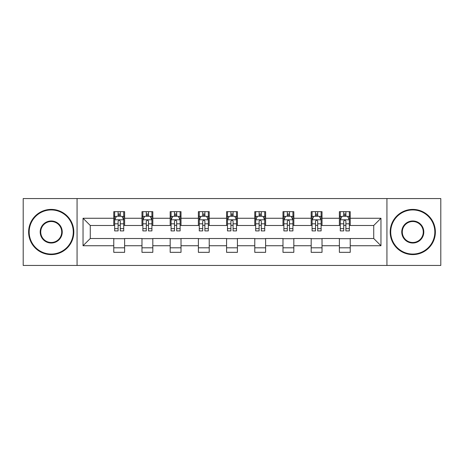 <?xml version="1.0" encoding="UTF-8"?>
<svg xmlns="http://www.w3.org/2000/svg" width="464" height="464" viewBox="0 0 464 464"><rect width="100%" height="100%" fill="white"/><g stroke="black" fill="none" stroke-linecap="round" stroke-linejoin="round"><path stroke-width="0.7" d="M386.93 265.443L440.8 265.443L440.8 198.557L386.93 198.557L386.93 265.443L77.07 265.443L77.07 198.557L23.2 198.557L23.2 265.443L77.07 265.443M386.93 198.557L77.07 198.557M350.227 218.26L350.227 211.665L339.381 211.665L339.381 218.26L322.028 218.26L322.028 211.665L311.182 211.665L311.182 218.26L293.828 218.26L293.828 211.665L282.982 211.665L282.982 218.26L265.623 218.26L265.623 211.665L254.777 211.665L254.777 218.26L237.423 218.26L237.423 211.665L226.577 211.665L226.577 218.26L209.223 218.26L209.223 211.665L198.377 211.665L198.377 218.26L181.018 218.26L181.018 211.665L170.172 211.665L170.172 218.26L152.818 218.26L152.818 211.665L141.972 211.665L141.972 218.26L124.619 218.26L124.619 211.665L113.773 211.665L113.773 218.26L83.039 218.26L83.039 245.74L90.271 238.508L113.773 238.508L113.773 252.335L124.619 252.335L124.619 238.508L141.972 238.508L141.972 252.335L152.818 252.335L152.818 238.508L170.172 238.508L170.172 252.335L181.018 252.335L181.018 238.508L198.377 238.508L198.377 252.335L209.223 252.335L209.223 238.508L226.577 238.508L226.577 252.335L237.423 252.335L237.423 238.508L254.777 238.508L254.777 252.335L265.623 252.335L265.623 238.508L282.982 238.508L282.982 252.335L293.828 252.335L293.828 238.508L311.182 238.508L311.182 252.335L322.028 252.335L322.028 238.508L339.381 238.508L339.381 252.335L350.227 252.335L350.227 238.508L373.729 238.508L373.729 225.492L350.227 225.492L350.227 218.26L380.961 218.26L380.961 245.74L350.227 245.74M339.381 245.74L322.028 245.74M311.182 245.74L293.828 245.74M282.982 245.74L265.623 245.74M254.777 245.74L237.423 245.74M226.577 245.74L209.223 245.74M198.377 245.74L181.018 245.74M170.172 245.74L152.818 245.74M141.972 245.74L124.619 245.74M113.773 245.74L83.039 245.74M339.381 218.26L339.381 225.492L322.028 225.492L322.028 218.26M311.182 218.26L311.182 225.492L293.828 225.492L293.828 218.26M282.982 218.26L282.982 225.492L265.623 225.492L265.623 218.26M254.777 218.26L254.777 225.492L237.423 225.492L237.423 218.26M226.577 218.26L226.577 225.492L209.223 225.492L209.223 218.26M198.377 218.26L198.377 225.492L181.018 225.492L181.018 218.26M170.172 218.26L170.172 225.492L152.818 225.492L152.818 218.26M141.972 218.26L141.972 225.492L124.619 225.492L124.619 218.26M113.773 218.26L113.773 225.492L90.271 225.492L83.039 218.26M90.271 225.492L90.271 238.508M380.961 245.74L373.729 238.508M373.729 225.492L380.961 218.26M113.773 216.183L114.672 216.183M118.111 216.183L120.28 216.183M123.714 216.183L124.619 216.183M113.773 225.313L114.672 225.313M118.111 225.313L120.28 225.313M123.714 225.313L124.619 225.313M113.773 238.687L124.619 238.687M113.773 247.817L124.619 247.817M141.972 238.687L152.818 238.687M141.972 247.817L152.818 247.817M141.972 216.183L142.877 216.183M146.311 216.183L148.48 216.183M151.914 216.183L152.818 216.183M141.972 225.313L142.877 225.313M146.311 225.313L148.48 225.313M151.914 225.313L152.818 225.313M170.172 238.687L181.018 238.687M170.172 247.817L181.018 247.817M170.172 216.183L171.077 216.183M174.51 216.183L176.68 216.183M180.119 216.183L181.018 216.183M170.172 225.313L171.077 225.313M174.51 225.313L176.68 225.313M180.119 225.313L181.018 225.313M198.377 238.687L209.223 238.687M198.377 247.817L209.223 247.817M198.377 216.183L199.276 216.183M202.716 216.183L204.885 216.183M208.319 216.183L209.223 216.183M198.377 225.313L199.276 225.313M202.716 225.313L204.885 225.313M208.319 225.313L209.223 225.313M226.577 238.687L237.423 238.687M226.577 247.817L237.423 247.817M226.577 216.183L227.482 216.183M230.915 216.183L233.085 216.183M236.518 216.183L237.423 216.183M226.577 225.313L227.482 225.313M230.915 225.313L233.085 225.313M236.518 225.313L237.423 225.313M254.777 238.687L265.623 238.687M254.777 247.817L265.623 247.817M254.777 216.183L255.681 216.183M259.115 216.183L261.284 216.183M264.724 216.183L265.623 216.183M254.777 225.313L255.681 225.313M259.115 225.313L261.284 225.313M264.724 225.313L265.623 225.313M282.982 238.687L293.828 238.687M282.982 247.817L293.828 247.817M282.982 216.183L283.881 216.183M287.32 216.183L289.49 216.183M292.923 216.183L293.828 216.183M282.982 225.313L283.881 225.313M287.32 225.313L289.49 225.313M292.923 225.313L293.828 225.313M311.182 238.687L322.028 238.687M311.182 247.817L322.028 247.817M311.182 216.183L312.086 216.183M315.52 216.183L317.689 216.183M321.123 216.183L322.028 216.183M311.182 225.313L312.086 225.313M315.52 225.313L317.689 225.313M321.123 225.313L322.028 225.313M339.381 238.687L350.227 238.687M339.381 247.817L350.227 247.817M339.381 216.183L340.286 216.183M343.72 216.183L345.889 216.183M349.328 216.183L350.227 216.183M339.381 225.313L340.286 225.313M343.72 225.313L345.889 225.313M349.328 225.313L350.227 225.313M120.28 214.014L118.111 214.014M123.714 228.648L120.28 228.648L120.28 230.915L123.714 230.915L123.714 219.89L121.904 216.27L116.481 216.27L114.672 219.89L114.672 230.915L118.111 230.915L118.111 228.648L114.672 228.648M114.672 219.89L114.672 211.665M123.714 219.89L123.714 211.665M118.111 216.27L118.111 211.665M120.28 211.665L120.28 216.27M120.28 228.648L120.28 221.241C119.555 219.849 118.83 219.849 118.111 221.241L118.111 228.648M51.22 209.943A22.057 22.057 0 0 0 29.168 232A22.057 22.057 0 0 0 51.22 254.057A22.057 22.057 0 0 0 73.277 232A22.057 22.057 0 0 0 51.22 209.943M51.22 254.597A22.597 22.597 0 0 1 28.623 232A22.597 22.597 0 0 1 51.22 209.403A22.597 22.597 0 0 1 73.817 232A22.597 22.597 0 0 1 51.22 254.597M51.22 220.974A11.026 11.026 0 0 1 62.246 232A11.026 11.026 0 0 1 51.22 243.026A11.026 11.026 0 0 1 40.194 232A11.026 11.026 0 0 1 51.22 220.974M51.22 242.486A10.486 10.486 0 0 0 61.706 232A10.486 10.486 0 0 0 51.22 221.514A10.486 10.486 0 0 0 40.733 232A10.486 10.486 0 0 0 51.22 242.486M412.78 209.943A22.057 22.057 0 0 0 390.723 232A22.057 22.057 0 0 0 412.78 254.057A22.057 22.057 0 0 0 434.832 232A22.057 22.057 0 0 0 412.78 209.943M412.78 254.597A22.597 22.597 0 0 1 390.183 232A22.597 22.597 0 0 1 412.78 209.403A22.597 22.597 0 0 1 435.377 232A22.597 22.597 0 0 1 412.78 254.597M412.78 220.974A11.026 11.026 0 0 1 423.806 232A11.026 11.026 0 0 1 412.78 243.026A11.026 11.026 0 0 1 401.754 232A11.026 11.026 0 0 1 412.78 220.974M412.78 242.486A10.486 10.486 0 0 0 423.267 232A10.486 10.486 0 0 0 412.78 221.514A10.486 10.486 0 0 0 402.294 232A10.486 10.486 0 0 0 412.78 242.486M148.48 214.014L146.311 214.014M151.914 228.648L148.48 228.648L148.48 230.915L151.914 230.915L151.914 219.89L150.11 216.27L144.681 216.27L142.877 219.89L142.877 230.915L146.311 230.915L146.311 228.648L142.877 228.648M142.877 219.89L142.877 211.665M151.914 219.89L151.914 211.665M146.311 216.27L146.311 211.665M148.48 211.665L148.48 216.27M148.48 228.648L148.48 221.241C147.755 219.849 147.036 219.849 146.311 221.241L146.311 228.648M176.68 214.014L174.51 214.014M180.119 228.648L176.68 228.648L176.68 230.915L180.119 230.915L180.119 219.89L178.309 216.27L172.886 216.27L171.077 219.89L171.077 230.915L174.51 230.915L174.51 228.648L171.077 228.648M171.077 219.89L171.077 211.665M180.119 219.89L180.119 211.665M174.51 216.27L174.51 211.665M176.68 211.665L176.68 216.27M176.68 228.648L176.68 221.241C175.96 219.849 175.235 219.849 174.51 221.241L174.51 228.648M204.885 214.014L202.716 214.014M208.319 228.648L204.885 228.648L204.885 230.915L208.319 230.915L208.319 219.89L206.509 216.27L201.086 216.27L199.276 219.89L199.276 230.915L202.716 230.915L202.716 228.648L199.276 228.648M199.276 219.89L199.276 211.665M208.319 219.89L208.319 211.665M202.716 216.27L202.716 211.665M204.885 211.665L204.885 216.27M204.885 228.648L204.885 221.241C204.16 219.849 203.435 219.849 202.716 221.241L202.716 228.648M233.085 214.014L230.915 214.014M236.518 228.648L233.085 228.648L233.085 230.915L236.518 230.915L236.518 219.89L234.714 216.27L229.286 216.27L227.482 219.89L227.482 230.915L230.915 230.915L230.915 228.648L227.482 228.648M227.482 219.89L227.482 211.665M236.518 219.89L236.518 211.665M230.915 216.27L230.915 211.665M233.085 211.665L233.085 216.27M233.085 228.648L233.085 221.241C232.365 219.849 231.64 219.849 230.915 221.241L230.915 228.648M261.284 214.014L259.115 214.014M264.724 228.648L261.284 228.648L261.284 230.915L264.724 230.915L264.724 219.89L262.914 216.27L257.491 216.27L255.681 219.89L255.681 230.915L259.115 230.915L259.115 228.648L255.681 228.648M255.681 219.89L255.681 211.665M264.724 219.89L264.724 211.665M259.115 216.27L259.115 211.665M261.284 211.665L261.284 216.27M261.284 228.648L261.284 221.241C260.565 219.849 259.84 219.849 259.115 221.241L259.115 228.648M289.49 214.014L287.32 214.014M292.923 228.648L289.49 228.648L289.49 230.915L292.923 230.915L292.923 219.89L291.114 216.27L285.691 216.27L283.881 219.89L283.881 230.915L287.32 230.915L287.32 228.648L283.881 228.648M283.881 219.89L283.881 211.665M292.923 219.89L292.923 211.665M287.32 216.27L287.32 211.665M289.49 211.665L289.49 216.27M289.49 228.648L289.49 221.241C288.765 219.849 288.045 219.849 287.32 221.241L287.32 228.648M317.689 214.014L315.52 214.014M321.123 228.648L317.689 228.648L317.689 230.915L321.123 230.915L321.123 219.89L319.319 216.27L313.89 216.27L312.086 219.89L312.086 230.915L315.52 230.915L315.52 228.648L312.086 228.648M312.086 219.89L312.086 211.665M321.123 219.89L321.123 211.665M315.52 216.27L315.52 211.665M317.689 211.665L317.689 216.27M317.689 228.648L317.689 221.241C316.97 219.849 316.245 219.849 315.52 221.241L315.52 228.648M345.889 214.014L343.72 214.014M349.328 228.648L345.889 228.648L345.889 230.915L349.328 230.915L349.328 219.89L347.519 216.27L342.096 216.27L340.286 219.89L340.286 230.915L343.72 230.915L343.72 228.648L340.286 228.648M340.286 219.89L340.286 211.665M349.328 219.89L349.328 211.665M343.72 216.27L343.72 211.665M345.889 211.665L345.889 216.27M345.889 228.648L345.889 221.241C345.17 219.849 344.445 219.849 343.72 221.241L343.72 228.648M123.668 219.797L114.718 219.797M114.672 216.491L116.371 216.491M122.015 216.491L123.714 216.491M118.111 223.805L114.672 223.805M123.714 223.805L120.28 223.805M120.28 215.163L118.111 215.163M151.867 219.797L142.924 219.797M142.877 216.491L144.577 216.491M150.214 216.491L151.914 216.491M146.311 223.805L142.877 223.805M151.914 223.805L148.48 223.805M148.48 215.163L146.311 215.163M180.073 219.797L171.123 219.797M171.077 216.491L172.776 216.491M178.42 216.491L180.119 216.491M174.51 223.805L171.077 223.805M180.119 223.805L176.68 223.805M176.68 215.163L174.51 215.163M208.272 219.797L199.323 219.797M199.276 216.491L200.976 216.491M206.619 216.491L208.319 216.491M202.716 223.805L199.276 223.805M208.319 223.805L204.885 223.805M204.885 215.163L202.716 215.163M236.472 219.797L227.528 219.797M227.482 216.491L229.181 216.491M234.819 216.491L236.518 216.491M230.915 223.805L227.482 223.805M236.518 223.805L233.085 223.805M233.085 215.163L230.915 215.163M264.677 219.797L255.728 219.797M255.681 216.491L257.381 216.491M263.024 216.491L264.724 216.491M259.115 223.805L255.681 223.805M264.724 223.805L261.284 223.805M261.284 215.163L259.115 215.163M292.877 219.797L283.927 219.797M283.881 216.491L285.58 216.491M291.224 216.491L292.923 216.491M287.32 223.805L283.881 223.805M292.923 223.805L289.49 223.805M289.49 215.163L287.32 215.163M321.076 219.797L312.133 219.797M312.086 216.491L313.786 216.491M319.423 216.491L321.123 216.491M315.52 223.805L312.086 223.805M321.123 223.805L317.689 223.805M317.689 215.163L315.52 215.163M349.282 219.797L340.332 219.797M340.286 216.491L341.985 216.491M347.629 216.491L349.328 216.491M343.72 223.805L340.286 223.805M349.328 223.805L345.889 223.805M345.889 215.163L343.72 215.163"/></g></svg>
